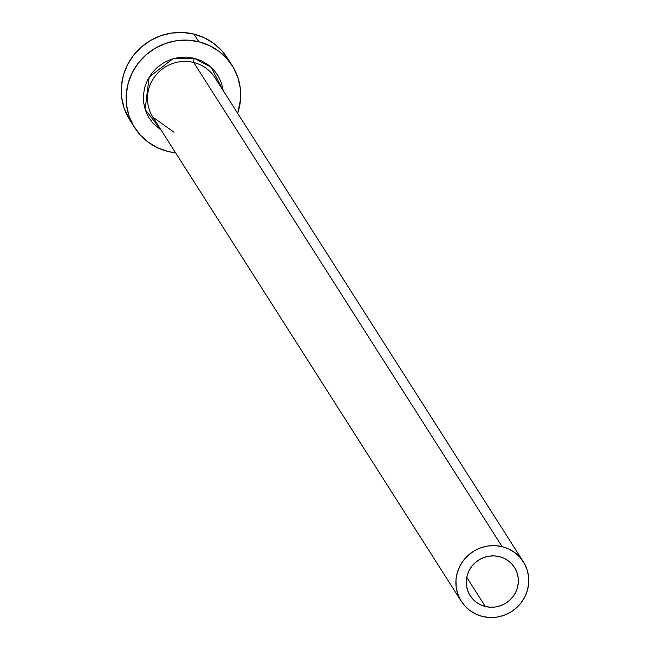<?xml version="1.0" encoding="UTF-8"?>
<svg xmlns="http://www.w3.org/2000/svg" width="650" height="650" viewBox="0 0 650 650"><rect width="100%" height="100%" fill="white"/><g stroke="black" fill="none" stroke-linecap="round" stroke-linejoin="round"><path stroke-width="0.97" d="M485.323 606.499A26.276 25.456 -32.5 0 1 470.177 595.684A26.276 25.456 -32.5 0 1 471.526 566.702A26.276 25.456 -32.5 0 1 499.338 556.628L504.099 558.317L508.406 560.901L512.094 564.281L515.019 568.319L517.083 572.878L518.188 577.761L518.302 582.79L517.416 587.771L515.564 592.516L512.817 596.846L509.291 600.584L505.107 603.59L500.435 605.751L495.454 606.978L490.352 607.23L485.323 606.499L480.569 604.809L476.263 602.225L472.574 598.853L469.641 594.807L467.586 590.257L466.481 585.374L466.367 580.344L467.253 575.356L469.105 570.611L471.843 566.288L475.378 562.551L479.554 559.544L484.226 557.383L489.214 556.156L494.317 555.896L499.338 556.628A26.276 25.456 -32.5 0 1 514.491 567.45A26.276 25.456 -32.5 0 1 513.142 596.424A26.276 25.456 -32.5 0 1 485.323 606.499L466.773 577.379L485.323 606.499M523.356 561.803A36.782 35.644 -32.5 0 1 521.462 602.371A36.782 35.644 -32.5 0 1 482.519 616.476A36.782 35.644 -32.5 0 1 461.313 601.331A36.782 35.644 -32.5 0 1 463.206 560.763A36.782 35.644 -32.5 0 1 502.149 546.658L193.724 62.489L502.149 546.658A36.782 35.644 -32.5 0 1 523.356 561.803L214.939 77.634A36.782 35.644 147.5 0 0 193.724 62.489A3.681 0.666 103.9 0 1 194.22 58.232L186.477 57.102L178.62 57.493L170.942 59.394L163.751 62.717L157.308 67.348L151.873 73.101L147.648 79.763L144.804 87.067L143.439 94.746L143.609 102.497L145.316 110.021L148.484 117.024L152.994 123.248L161.176 130.171L145.112 109.387L149.143 77.074L172.957 58.744L194.22 58.232A3.681 0.666 -76.1 0 0 193.724 62.489A36.782 35.644 147.5 0 0 156.357 74.628A36.782 35.644 147.5 0 0 150.556 112.848M232.18 65.577L227.297 57.915A57.801 56.014 147.5 0 0 193.968 34.109L198.843 41.771A57.801 56.014 -32.5 0 1 232.18 65.577A57.801 56.014 -32.5 0 1 237.664 113.311L240.549 99.32L240.305 88.254L237.868 77.513L233.342 67.494L226.899 58.606L218.79 51.171L209.316 45.492L198.843 41.771L193.968 34.109A57.801 56.014 147.5 0 0 132.771 56.274A57.801 56.014 147.5 0 0 129.797 120.022L134.672 127.684A57.801 56.014 -32.5 0 1 137.654 63.936A57.801 56.014 -32.5 0 1 198.843 41.771L187.785 40.162L176.556 40.722L165.596 43.428L155.317 48.181L146.112 54.795L138.352 63.017L132.316 72.532L128.253 82.972L126.303 93.941L126.547 105.008L128.984 115.757L133.51 125.767L139.953 134.656L148.062 142.09L157.536 147.769L168.009 151.491A57.801 56.014 -32.5 0 1 134.672 127.684M175.614 152.831A57.801 56.014 -32.5 0 1 168.009 151.491L175.614 152.831M223.226 90.642L211.112 67.234L194.22 58.232L201.549 60.832L208.179 64.813L213.858 70.013L218.368 76.237L221.536 83.249L223.243 90.764M227.386 58.053L222.024 50.944L213.907 43.509L204.433 37.83L193.968 34.109L182.902 32.5L171.673 33.061L160.713 35.766L150.434 40.519L141.237 47.133L133.469 55.356L127.441 64.87L123.37 75.311L121.42 86.279L121.672 97.346L124.101 108.087L129.894 120.177M217.271 81.949A36.782 35.644 147.5 0 0 193.724 62.489A36.782 35.644 147.5 0 0 154.781 76.594A36.782 35.644 147.5 0 0 152.888 117.162L461.313 601.331M502.149 546.658L495.105 545.634L487.963 545.984L480.984 547.714L474.443 550.737L468.593 554.946L463.653 560.178L459.81 566.231L457.218 572.878L455.983 579.849L456.137 586.893L457.689 593.734L460.566 600.104L464.669 605.759L469.828 610.488L475.857 614.112L482.519 616.476L489.556 617.5L496.706 617.142L503.685 615.42L510.226 612.398L516.076 608.189L521.016 602.956L524.859 596.903L527.442 590.257L528.686 583.278L528.523 576.233L526.979 569.4L524.103 563.022L520 557.367L514.832 552.638L508.804 549.023L502.149 546.658M174.005 132.226L152.888 117.162"/></g></svg>
